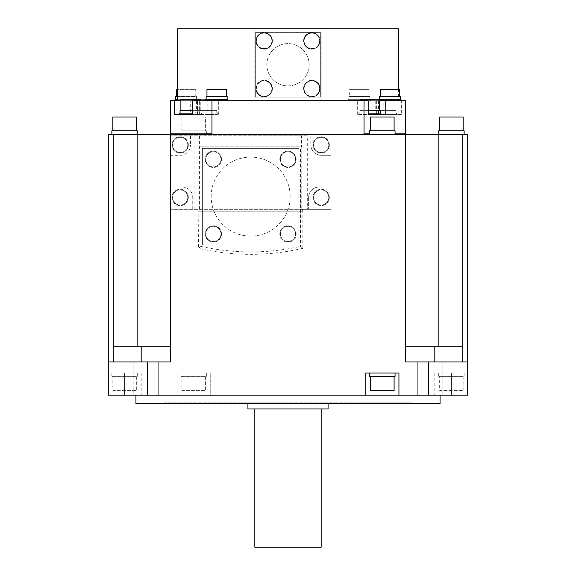 <?xml version="1.0" encoding="UTF-8"?>
<svg xmlns="http://www.w3.org/2000/svg" width="576" height="576" viewBox="0 0 576 576"><rect width="100%" height="100%" fill="white"/><g stroke="black" fill="none" stroke-linecap="round" stroke-linejoin="round"><path stroke-width="0.43" stroke-dasharray="2.88 2.16" d="M428.472 361.958L467.712 361.958L467.712 395.136L428.472 395.136L428.472 361.958L405.504 361.958L434.815 361.958L434.815 346.752L405.511 346.752L462.708 346.752L437.4 346.752L462.708 346.752L462.708 361.958L467.712 361.958L405.511 361.958L405.504 134.417L405.504 346.752L405.504 134.417L170.496 134.417L170.496 346.752L170.496 134.417L170.496 155.29L180.173 155.29A10.368 10.368 0 0 0 190.541 144.922A10.368 10.368 0 0 1 180.173 155.29L170.496 155.29L170.496 187.085L182.383 187.085L170.496 187.085L170.496 346.752L113.292 346.752L170.489 346.752L137.815 346.752L137.815 134.417L113.292 134.417L113.292 346.752L137.815 346.752M113.292 361.958L141.185 361.958L108.288 361.958L113.292 361.958L113.292 346.752M108.288 134.417L113.292 134.417M137.815 134.417L364.039 134.417L170.496 134.417L170.496 133.862L211.968 133.862L170.496 133.862L211.961 133.862L211.968 100.685L207.814 100.685L218.693 100.685L190.274 100.685L190.274 114.509L207.814 114.509L207.814 100.685M302.515 209.34L170.496 209.34L330.854 209.34L301.774 209.34L302.515 209.34L302.854 211.831L302.854 248.314L300.442 246.391L300.442 146.858L301.507 146.858L301.507 135.799L307.296 135.799L307.296 209.34M198.835 209.34L198.835 211.831L302.515 211.831M199.577 209.34L199.577 135.799L170.496 135.799L307.296 135.799M199.577 135.799L199.843 146.858L200.909 146.858L200.909 246.391L198.497 248.314L198.835 211.831M301.507 135.799L199.843 135.799M190.541 135.799L190.541 144.922L190.541 135.799M188.33 144.922A8.158 8.158 0 0 0 180.173 136.764A8.158 8.158 0 0 0 172.015 144.922A8.158 8.158 0 0 0 180.173 153.079A8.158 8.158 0 0 0 188.33 144.922A8.158 8.158 0 0 0 180.173 136.764A8.158 8.158 0 0 0 172.015 144.922A8.158 8.158 0 0 0 180.173 153.079A8.158 8.158 0 0 0 188.33 144.922M182.383 187.085A10.368 10.368 0 0 1 192.751 197.453A10.368 10.368 0 0 0 182.383 187.085M192.751 209.34L192.751 197.453L192.751 209.34M188.33 197.453A8.158 8.158 0 0 0 180.173 189.295A8.158 8.158 0 0 0 172.015 197.453A8.158 8.158 0 0 0 180.173 205.61A8.158 8.158 0 0 0 188.33 197.453A8.158 8.158 0 0 0 180.173 189.295A8.158 8.158 0 0 0 172.015 197.453A8.158 8.158 0 0 0 180.173 205.61A8.158 8.158 0 0 0 188.33 197.453M172.57 197.453A7.603 7.603 0 0 1 180.173 189.85A7.603 7.603 0 0 1 187.776 197.453A7.603 7.603 0 0 1 180.173 205.056A7.603 7.603 0 0 1 172.57 197.453A7.603 7.603 0 0 0 180.173 205.056A7.603 7.603 0 0 0 187.776 197.453A7.603 7.603 0 0 0 180.173 189.85A7.603 7.603 0 0 0 172.57 197.453M198.497 211.831L302.854 211.831M302.854 248.314A229.126 229.126 -0.4 0 1 198.497 248.314M200.909 246.391A226.714 226.714 179.6 0 0 300.442 246.391M200.909 146.858L300.442 146.858M202.399 244.894L202.399 148.349L298.951 148.349L298.951 244.894L202.399 244.894L202.399 148.349L298.951 148.349L298.951 244.894L202.399 244.894M199.843 146.858L301.507 146.858M211.169 196.625A39.506 39.506 0 0 1 250.675 157.111A39.506 39.506 0 0 1 290.182 196.625A39.506 39.506 0 0 1 250.675 236.131A39.506 39.506 0 0 1 211.169 196.625A39.506 39.506 0 0 0 250.675 236.131A39.506 39.506 0 0 0 290.182 196.625A39.506 39.506 0 0 0 250.675 157.111A39.506 39.506 0 0 0 211.169 196.625M221.522 159.314A8.158 8.158 0 0 0 213.365 151.157A8.158 8.158 0 0 0 205.207 159.314A8.158 8.158 0 0 0 213.365 167.472A8.158 8.158 0 0 0 221.522 159.314A8.158 8.158 0 0 0 213.365 151.157A8.158 8.158 0 0 0 205.207 159.314A8.158 8.158 0 0 0 213.365 167.472A8.158 8.158 0 0 0 221.522 159.314M296.143 159.314A8.158 8.158 0 0 0 287.986 151.157A8.158 8.158 0 0 0 279.828 159.314A8.158 8.158 0 0 0 287.986 167.472A8.158 8.158 0 0 0 296.143 159.314A8.158 8.158 0 0 0 287.986 151.157A8.158 8.158 0 0 0 279.828 159.314A8.158 8.158 0 0 0 287.986 167.472A8.158 8.158 0 0 0 296.143 159.314M221.522 233.935A8.158 8.158 0 0 0 213.365 225.778A8.158 8.158 0 0 0 205.207 233.935A8.158 8.158 0 0 0 213.365 242.093A8.158 8.158 0 0 0 221.522 233.935A8.158 8.158 0 0 0 213.365 225.778A8.158 8.158 0 0 0 205.207 233.935A8.158 8.158 0 0 0 213.365 242.093A8.158 8.158 0 0 0 221.522 233.935M296.143 233.935A8.158 8.158 0 0 0 287.986 225.778A8.158 8.158 0 0 0 279.828 233.935A8.158 8.158 0 0 0 287.986 242.093A8.158 8.158 0 0 0 296.143 233.935A8.158 8.158 0 0 0 287.986 225.778A8.158 8.158 0 0 0 279.828 233.935A8.158 8.158 0 0 0 287.986 242.093A8.158 8.158 0 0 0 296.143 233.935M205.762 159.314A7.603 7.603 0 0 1 213.365 151.711A7.603 7.603 0 0 1 220.968 159.314A7.603 7.603 0 0 1 213.365 166.918A7.603 7.603 0 0 1 205.762 159.314A7.603 7.603 0 0 0 213.365 166.918A7.603 7.603 0 0 0 220.968 159.314A7.603 7.603 0 0 0 213.365 151.711A7.603 7.603 0 0 0 205.762 159.314M280.382 159.314A7.603 7.603 0 0 1 287.986 151.711A7.603 7.603 0 0 1 295.589 159.314A7.603 7.603 0 0 1 287.986 166.918A7.603 7.603 0 0 1 280.382 159.314A7.603 7.603 0 0 0 287.986 166.918A7.603 7.603 0 0 0 295.589 159.314A7.603 7.603 0 0 0 287.986 151.711A7.603 7.603 0 0 0 280.382 159.314M205.762 233.935A7.603 7.603 0 0 1 213.365 226.332A7.603 7.603 0 0 1 220.968 233.935A7.603 7.603 0 0 1 213.365 241.538A7.603 7.603 0 0 1 205.762 233.935A7.603 7.603 0 0 0 213.365 241.538A7.603 7.603 0 0 0 220.968 233.935A7.603 7.603 0 0 0 213.365 226.332A7.603 7.603 0 0 0 205.762 233.935M280.382 233.935A7.603 7.603 0 0 1 287.986 226.332A7.603 7.603 0 0 1 295.589 233.935A7.603 7.603 0 0 1 287.986 241.538A7.603 7.603 0 0 1 280.382 233.935A7.603 7.603 0 0 0 287.986 241.538A7.603 7.603 0 0 0 295.589 233.935A7.603 7.603 0 0 0 287.986 226.332A7.603 7.603 0 0 0 280.382 233.935M172.57 144.922A7.603 7.603 0 0 1 180.173 137.318A7.603 7.603 0 0 1 187.776 144.922A7.603 7.603 0 0 1 180.173 152.525A7.603 7.603 0 0 1 172.57 144.922A7.603 7.603 0 0 0 180.173 152.525A7.603 7.603 0 0 0 187.776 144.922A7.603 7.603 0 0 0 180.173 137.318A7.603 7.603 0 0 0 172.57 144.922M308.599 197.453L308.599 209.34L308.599 197.453A10.368 10.368 0 0 1 318.967 187.085A10.368 10.368 0 0 0 308.599 197.453M330.854 187.085L318.967 187.085L330.854 187.085L330.854 209.34L330.854 135.799L330.854 187.085M321.178 155.29L330.854 155.29L321.178 155.29A10.368 10.368 0 0 1 310.81 144.922A10.368 10.368 0 0 0 321.178 155.29M310.81 135.799L310.81 144.922L310.81 135.799M329.335 197.453A8.158 8.158 0 0 0 321.178 189.295A8.158 8.158 0 0 0 313.02 197.453A8.158 8.158 0 0 0 321.178 205.61A8.158 8.158 0 0 0 329.335 197.453A8.158 8.158 0 0 0 321.178 189.295A8.158 8.158 0 0 0 313.02 197.453A8.158 8.158 0 0 0 321.178 205.61A8.158 8.158 0 0 0 329.335 197.453M329.335 144.922A8.158 8.158 0 0 0 321.178 136.764A8.158 8.158 0 0 0 313.02 144.922A8.158 8.158 0 0 0 321.178 153.079A8.158 8.158 0 0 0 329.335 144.922A8.158 8.158 0 0 0 321.178 136.764A8.158 8.158 0 0 0 313.02 144.922A8.158 8.158 0 0 0 321.178 153.079A8.158 8.158 0 0 0 329.335 144.922M313.574 144.922A7.603 7.603 0 0 1 321.178 137.318A7.603 7.603 0 0 1 328.781 144.922A7.603 7.603 0 0 1 321.178 152.525A7.603 7.603 0 0 1 313.574 144.922A7.603 7.603 0 0 0 321.178 152.525A7.603 7.603 0 0 0 328.781 144.922A7.603 7.603 0 0 0 321.178 137.318A7.603 7.603 0 0 0 313.574 144.922M170.496 361.958L170.496 346.752L170.496 361.958L141.185 361.958L170.489 361.958L147.528 361.958L147.528 395.136L108.288 395.136L124.582 395.136L108.288 395.136L108.288 361.958L147.528 361.958M428.472 395.136L210.24 395.136L210.24 373.018L177.062 373.018L177.062 395.136L147.528 395.136M364.039 134.417L364.039 133.862L405.504 133.862L364.032 133.862L405.504 133.862L405.504 134.417L364.039 134.417L438.185 134.417L438.185 346.752M438.185 134.417L462.708 134.417L462.708 346.752M462.708 134.417L467.712 134.417M111.866 134.417L137.304 134.417L111.866 134.417M369.634 134.417L395.064 134.417L369.634 134.417M438.696 134.417L464.134 134.417L438.696 134.417M180.936 134.417L206.366 134.417L180.936 134.417L180.936 130.824L206.366 130.824L206.366 134.417M190.274 100.685L170.496 100.685L170.496 133.862M395.064 133.862L369.634 133.862M364.032 133.862L364.032 100.685L383.81 100.685L383.81 114.509L401.35 114.509L401.35 100.685L405.504 100.685L405.504 133.862M368.186 113.126L358.69 113.126L358.69 114.509L373.831 114.509M186.494 114.509L201.636 114.509L201.636 113.126L192.19 113.126M379.426 100.685L368.186 100.685M192.19 100.685L180.9 100.685M398.592 89.352L398.592 100.685L177.408 100.685L254.822 100.685L254.822 28.8L254.822 100.685L211.968 100.685M398.592 100.685L364.032 100.685M383.81 100.685L401.35 100.685M205.582 100.685L227.7 100.685L205.582 100.685M378.857 100.685L400.975 100.685L378.857 100.685L378.857 99.302L400.975 99.302M348.3 100.685L370.418 100.685L348.3 100.685L348.3 99.302L370.418 99.302L348.3 99.302M175.025 100.685L197.143 100.685L175.025 100.685M358.69 114.509L385.726 114.509M358.69 113.126L380.808 113.126M359.244 113.126L380.254 113.126L359.244 113.126L359.244 110.362L380.254 110.362M368.186 110.362L359.244 110.362M360.072 110.362L379.426 110.362L360.072 110.362L360.072 100.685M360.072 99.302L378.857 99.302M361.958 114.509L361.958 100.685M174.65 114.509L201.636 114.509M179.518 113.126L201.636 113.126M180.065 113.126L201.082 113.126L180.065 113.126M201.082 113.126L201.082 110.362L192.19 110.362M180.065 110.362L201.082 110.362M180.9 110.362L200.254 110.362L180.9 110.362M200.254 110.362L200.254 100.685M180.9 99.302L200.254 99.302M180.878 114.509L180.878 110.362M177.408 28.8L321.178 28.8L321.178 100.685L321.178 28.8L398.592 28.8M211.961 134.417L211.961 133.862M255.65 32.393L255.65 97.092L320.35 97.092L320.35 32.393L255.65 32.393L255.65 97.092L320.35 97.092L320.35 32.393L255.65 32.393M309.154 64.742A21.154 21.154 0 0 1 288 85.896A21.154 21.154 0 0 1 266.846 64.742A21.154 21.154 0 0 1 288 43.589A21.154 21.154 0 0 1 309.154 64.742A21.154 21.154 0 0 0 288 43.589A21.154 21.154 0 0 0 266.846 64.742A21.154 21.154 0 0 0 288 85.896A21.154 21.154 0 0 0 309.154 64.742M320.155 88.603A8.294 8.294 0 0 1 311.861 96.898A8.294 8.294 0 0 1 303.566 88.603A8.294 8.294 0 0 1 311.861 80.309A8.294 8.294 0 0 1 320.155 88.603A8.294 8.294 0 0 0 311.861 80.309A8.294 8.294 0 0 0 303.566 88.603A8.294 8.294 0 0 0 311.861 96.898A8.294 8.294 0 0 0 320.155 88.603M320.155 40.882A8.294 8.294 0 0 1 311.861 49.176A8.294 8.294 0 0 1 303.566 40.882A8.294 8.294 0 0 1 311.861 32.587A8.294 8.294 0 0 1 320.155 40.882A8.294 8.294 0 0 0 311.861 32.587A8.294 8.294 0 0 0 303.566 40.882A8.294 8.294 0 0 0 311.861 49.176A8.294 8.294 0 0 0 320.155 40.882M272.434 88.603A8.294 8.294 0 0 1 264.139 96.898A8.294 8.294 0 0 1 255.845 88.603A8.294 8.294 0 0 1 264.139 80.309A8.294 8.294 0 0 1 272.434 88.603A8.294 8.294 0 0 0 264.139 80.309A8.294 8.294 0 0 0 255.845 88.603A8.294 8.294 0 0 0 264.139 96.898A8.294 8.294 0 0 0 272.434 88.603M272.434 40.882A8.294 8.294 0 0 1 264.139 49.176A8.294 8.294 0 0 1 255.845 40.882A8.294 8.294 0 0 1 264.139 32.587A8.294 8.294 0 0 1 272.434 40.882A8.294 8.294 0 0 0 264.139 32.587A8.294 8.294 0 0 0 255.845 40.882A8.294 8.294 0 0 0 264.139 49.176A8.294 8.294 0 0 0 272.434 40.882M320.018 88.603A8.158 8.158 0 0 1 311.861 96.761A8.158 8.158 0 0 1 303.703 88.603A8.158 8.158 0 0 1 311.861 80.446A8.158 8.158 0 0 1 320.018 88.603A8.158 8.158 0 0 0 311.861 80.446A8.158 8.158 0 0 0 303.703 88.603A8.158 8.158 0 0 0 311.861 96.761A8.158 8.158 0 0 0 320.018 88.603M319.601 88.603A7.74 7.74 0 0 1 311.861 96.343A7.74 7.74 0 0 1 304.121 88.603A7.74 7.74 0 0 1 311.861 80.863A7.74 7.74 0 0 1 319.601 88.603A7.74 7.74 0 0 0 311.861 80.863A7.74 7.74 0 0 0 304.121 88.603A7.74 7.74 0 0 0 311.861 96.343A7.74 7.74 0 0 0 319.601 88.603M320.018 40.882A8.158 8.158 0 0 1 311.861 49.039A8.158 8.158 0 0 1 303.703 40.882A8.158 8.158 0 0 1 311.861 32.724A8.158 8.158 0 0 1 320.018 40.882A8.158 8.158 0 0 0 311.861 32.724A8.158 8.158 0 0 0 303.703 40.882A8.158 8.158 0 0 0 311.861 49.039A8.158 8.158 0 0 0 320.018 40.882M319.601 40.882A7.74 7.74 0 0 1 311.861 48.622A7.74 7.74 0 0 1 304.121 40.882A7.74 7.74 0 0 1 311.861 33.142A7.74 7.74 0 0 1 319.601 40.882A7.74 7.74 0 0 0 311.861 33.142A7.74 7.74 0 0 0 304.121 40.882A7.74 7.74 0 0 0 311.861 48.622A7.74 7.74 0 0 0 319.601 40.882M272.297 88.603A8.158 8.158 0 0 1 264.139 96.761A8.158 8.158 0 0 1 255.982 88.603A8.158 8.158 0 0 1 264.139 80.446A8.158 8.158 0 0 1 272.297 88.603A8.158 8.158 0 0 0 264.139 80.446A8.158 8.158 0 0 0 255.982 88.603A8.158 8.158 0 0 0 264.139 96.761A8.158 8.158 0 0 0 272.297 88.603M271.879 88.603A7.74 7.74 0 0 1 264.139 96.343A7.74 7.74 0 0 1 256.399 88.603A7.74 7.74 0 0 1 264.139 80.863A7.74 7.74 0 0 1 271.879 88.603A7.74 7.74 0 0 0 264.139 80.863A7.74 7.74 0 0 0 256.399 88.603A7.74 7.74 0 0 0 264.139 96.343A7.74 7.74 0 0 0 271.879 88.603M272.297 40.882A8.158 8.158 0 0 1 264.139 49.039A8.158 8.158 0 0 1 255.982 40.882A8.158 8.158 0 0 1 264.139 32.724A8.158 8.158 0 0 1 272.297 40.882A8.158 8.158 0 0 0 264.139 32.724A8.158 8.158 0 0 0 255.982 40.882A8.158 8.158 0 0 0 264.139 49.039A8.158 8.158 0 0 0 272.297 40.882M271.879 40.882A7.74 7.74 0 0 1 264.139 48.622A7.74 7.74 0 0 1 256.399 40.882A7.74 7.74 0 0 1 264.139 33.142A7.74 7.74 0 0 1 271.879 40.882A7.74 7.74 0 0 0 264.139 33.142A7.74 7.74 0 0 0 256.399 40.882A7.74 7.74 0 0 0 264.139 48.622A7.74 7.74 0 0 0 271.879 40.882M207.814 114.509L214.042 114.509L214.042 100.685M214.042 114.509L190.274 114.509M195.192 114.509L217.31 114.509L195.192 114.509L195.192 113.126L217.31 113.126L217.31 114.509M217.31 113.126L195.192 113.126M195.746 113.126L216.756 113.126L195.746 113.126L195.746 110.362L216.756 110.362L195.746 110.362M216.756 113.126L216.756 110.362M196.574 110.362L215.928 110.362L196.574 110.362L196.574 99.302L215.928 99.302L196.574 99.302M215.928 110.362L215.928 99.302M401.35 114.509L383.81 114.509M374.364 114.509L396.482 114.509L374.364 114.509L374.364 113.126L396.482 113.126L396.482 114.509M396.482 113.126L374.364 113.126M374.918 113.126L395.935 113.126L374.918 113.126L374.918 110.362L395.935 110.362L374.918 110.362M395.935 113.126L395.935 110.362M375.746 110.362L395.1 110.362L375.746 110.362L375.746 99.302L395.1 99.302L375.746 99.302M395.1 110.362L395.1 99.302M395.122 114.509L395.122 100.685M205.582 99.302L227.7 99.302M206.129 99.302L227.146 99.302L206.129 99.302M206.129 96.538L227.146 96.538M206.964 96.538L226.318 96.538L206.964 96.538M206.964 89.352L226.318 89.352M379.411 99.302L400.421 99.302L379.411 99.302M379.411 96.538L400.421 96.538M380.239 96.538L399.593 96.538L380.239 96.538M380.239 89.352L399.593 89.352M370.418 100.685L370.418 99.302M348.854 99.302L369.871 99.302L348.854 99.302L348.854 96.538L369.871 96.538L348.854 96.538M369.871 99.302L369.871 96.538M349.682 96.538L369.036 96.538L349.682 96.538L349.682 89.352L369.036 89.352L349.682 89.352M369.036 96.538L369.036 89.352M197.143 100.685L197.143 99.302L177.408 99.302M175.025 99.302L197.143 99.302M175.579 99.302L196.589 99.302L175.579 99.302M196.589 99.302L196.589 96.538L177.408 96.538M175.579 96.538L196.589 96.538M176.407 96.538L195.761 96.538L176.407 96.538M195.761 96.538L195.761 89.352L177.408 89.352M176.407 89.352L195.761 89.352M111.866 130.824L137.304 130.824M136.332 130.824L112.831 130.824L136.332 130.824M112.831 117L136.332 117M369.634 130.824L395.064 130.824M394.099 130.824L370.598 130.824L394.099 130.824M370.598 117L394.099 117M438.696 130.824L464.134 130.824M463.169 130.824L439.668 130.824L463.169 130.824M439.668 117L463.169 117M206.366 130.824L180.936 130.824M205.402 130.824L181.901 130.824L205.402 130.824L205.402 117L181.901 117L205.402 117M181.901 130.824L181.901 117M405.511 361.958L405.511 346.752L434.815 346.752M429.739 361.958L442.181 361.958L429.739 361.958M467.712 395.136L467.712 373.018L451.418 373.018L467.712 373.018M124.582 395.136L141.17 395.136L124.582 395.136L124.582 373.018L108.288 373.018L141.17 373.018L124.582 373.018L124.582 395.136M210.24 395.136L177.062 395.136L177.062 373.018L210.24 373.018L210.24 395.136M135.936 395.136L440.064 395.136L135.936 395.136M133.819 395.136L158.702 395.136L133.819 395.136L146.261 395.136L133.819 395.136L133.819 361.958L158.702 361.958L133.819 361.958L133.819 395.136M146.261 395.136L158.702 395.136L146.261 395.136M442.181 395.136L417.298 395.136L442.181 395.136L429.739 395.136L442.181 395.136L442.181 361.958L417.298 361.958L442.181 361.958L442.181 395.136M429.739 395.136L417.298 395.136L429.739 395.136M137.304 373.018L111.866 373.018L137.304 373.018L137.304 376.61L111.866 376.61L111.866 373.018M111.866 376.61L137.304 376.61M112.831 376.61L136.332 376.61L112.831 376.61L112.831 390.434L136.332 390.434L112.831 390.434M136.332 376.61L136.332 390.434M158.702 395.136L158.702 361.958L158.702 395.136M365.76 395.136L365.76 373.018L398.938 373.018L398.938 395.136M395.064 373.018L369.634 373.018L395.064 373.018M395.064 376.61L369.634 376.61M370.598 376.61L394.099 376.61L370.598 376.61M394.099 390.434L370.598 390.434M434.815 361.958L462.708 361.958M417.298 395.136L417.298 361.958L417.298 395.136M451.418 373.018L434.83 373.018L451.418 373.018L451.418 395.136L451.418 373.018M464.134 373.018L438.696 373.018L464.134 373.018L464.134 376.61L438.696 376.61L438.696 373.018M438.696 376.61L464.134 376.61M439.668 376.61L463.169 376.61L439.668 376.61L439.668 390.434L463.169 390.434L439.668 390.434M463.169 376.61L463.169 390.434M206.366 373.018L180.936 373.018L206.366 373.018L206.366 376.61L180.936 376.61L180.936 373.018M180.936 376.61L206.366 376.61M181.901 376.61L205.402 376.61L181.901 376.61L181.901 390.434L205.402 390.434L181.901 390.434M205.402 376.61L205.402 390.434M440.064 403.43L135.936 403.43M164.275 403.43L411.725 403.43L164.275 403.43L164.275 402.876L411.725 402.876L164.275 402.876M411.725 403.43L411.725 402.876M328.09 402.876L247.91 402.876L328.09 402.876L328.09 403.43M247.91 402.876L247.91 403.43M328.09 408.96L247.91 408.96M254.822 408.96L321.178 408.96L254.822 408.96M321.178 547.2L254.822 547.2M313.574 197.453A7.603 7.603 0 0 1 321.178 189.85A7.603 7.603 0 0 1 328.781 197.453A7.603 7.603 0 0 1 321.178 205.056A7.603 7.603 0 0 1 313.574 197.453A7.603 7.603 0 0 0 321.178 205.056A7.603 7.603 0 0 0 328.781 197.453A7.603 7.603 0 0 0 321.178 189.85A7.603 7.603 0 0 0 313.574 197.453M301.774 135.799L301.774 209.34M194.054 135.799L194.054 209.34M378.547 100.685L378.547 114.509M199.368 114.509L199.368 100.685M197.453 114.509L197.453 100.685M376.632 100.685L376.632 114.509M141.185 361.958L141.185 346.752M357.307 114.509L357.307 100.685M203.018 114.509L203.018 100.685M218.693 114.509L218.693 100.685M372.982 114.509L372.982 100.685M141.17 373.018L141.17 395.136M434.83 373.018L434.83 395.136"/><path stroke-width="0.86" d="M147.528 361.958L108.288 361.958L108.288 395.136L147.528 395.136L147.528 361.958L170.496 361.958L170.496 134.417L405.504 134.417L405.504 346.752L462.708 346.752L462.708 361.958M170.489 361.958L170.489 346.752L113.292 346.752L113.292 134.417L137.815 134.417L137.815 346.752M405.504 361.958L405.504 346.752L405.511 361.958L428.472 361.958L428.472 395.136L467.712 395.136L467.712 373.018M147.528 395.136L365.76 395.136L365.76 373.018L398.938 373.018L398.938 395.136L428.472 395.136M211.961 134.417L211.968 100.685L192.19 100.685L192.19 114.509L174.65 114.509L174.65 100.685L170.496 100.685L170.496 134.417L137.815 134.417M113.292 361.958L113.292 346.752M113.292 134.417L108.288 134.417L108.288 361.958M467.712 395.136L467.712 134.417L462.708 134.417L462.708 346.752M395.064 133.862L405.504 133.862L405.504 134.417L462.708 134.417M369.634 133.862L364.039 133.862L364.039 134.417M211.961 133.862L170.496 133.862M405.504 133.862L405.504 100.685L379.426 100.685M368.186 114.509L373.831 114.509L368.186 114.509L368.186 100.685L364.032 100.685L364.032 133.862M385.726 100.685L385.726 114.509L373.831 114.509M211.968 100.685L364.032 100.685M180.9 100.685L174.65 100.685M380.808 114.509L380.808 113.126L368.186 113.126M380.254 113.126L380.254 110.362L368.186 110.362M379.426 110.362L379.426 99.302L360.072 99.302L360.072 100.685M186.494 114.509L192.19 114.509M192.19 113.126L179.518 113.126L179.518 114.509M192.19 110.362L180.065 110.362L180.065 113.126M200.254 100.685L200.254 99.302L180.9 99.302L180.9 110.362M180.878 110.362L180.878 100.685M398.592 89.352L398.592 28.8L177.408 28.8L177.408 100.685M227.7 100.685L227.7 99.302L205.582 99.302L205.582 100.685M227.146 99.302L227.146 96.538L206.129 96.538L206.129 99.302M226.318 96.538L226.318 89.352L206.964 89.352L206.964 96.538M400.975 100.685L400.975 99.302L379.426 99.302M400.421 99.302L400.421 96.538L379.411 96.538L379.411 99.302M399.593 96.538L399.593 89.352L380.239 89.352L380.239 96.538M177.408 99.302L175.025 99.302L175.025 100.685M177.408 96.538L175.579 96.538L175.579 99.302M177.408 89.352L176.407 89.352L176.407 96.538M111.866 134.417L111.866 130.824L137.304 130.824L137.304 134.417M112.831 130.824L112.831 117L136.332 117L136.332 130.824M369.634 134.417L369.634 130.824L395.064 130.824L395.064 134.417M370.598 130.824L370.598 117L394.099 117L394.099 130.824M438.696 134.417L438.696 130.824L464.134 130.824L464.134 134.417M439.668 130.824L439.668 117L463.169 117L463.169 130.824M365.76 395.136L398.938 395.136M395.064 373.018L395.064 376.61L369.634 376.61L369.634 373.018M394.099 376.61L394.099 390.434L370.598 390.434L370.598 376.61M467.712 361.958L428.472 361.958M440.064 395.136L440.064 403.43L135.936 403.43L135.936 395.136M247.91 403.43L247.91 408.96L328.09 408.96L328.09 403.43M321.178 408.96L321.178 547.2L254.822 547.2L254.822 408.96M438.185 134.417L438.185 346.752M141.185 361.958L141.185 346.752M434.815 361.958L434.815 346.752"/></g></svg>

